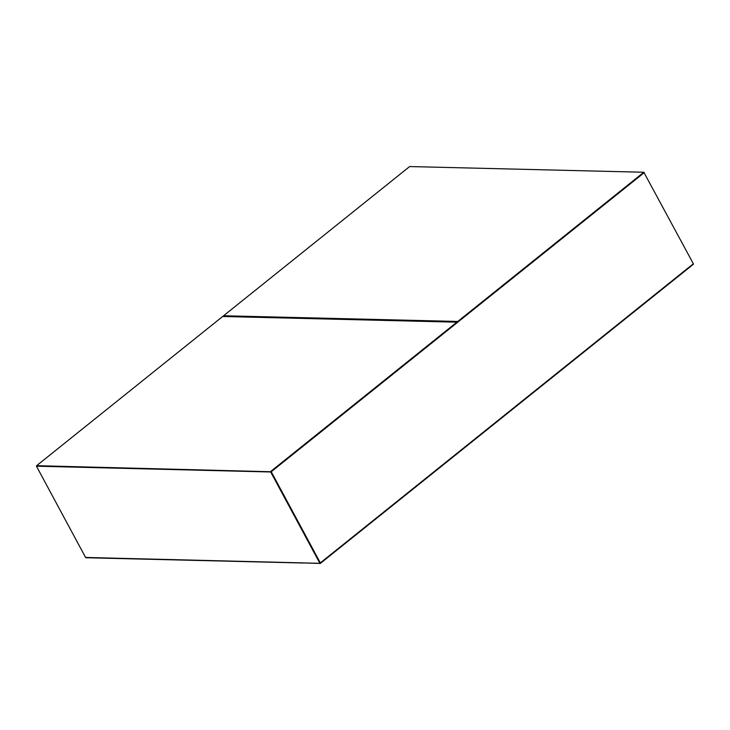 <?xml version="1.0" encoding="UTF-8"?>
<svg xmlns="http://www.w3.org/2000/svg" width="730" height="730" viewBox="0 0 730 730"><rect width="100%" height="100%" fill="white"/><g stroke="black" fill="none" stroke-linecap="round" stroke-linejoin="round"><path stroke-width="1.09" d="M643.823 172.253L457.765 321.455L223.572 315.762L409.63 166.559L643.823 172.253L693.345 263.767L320.324 562.903L271.241 471.753L644.271 172.618M223.325 316.391A0.657 0.538 -88.6 0 1 223.572 315.762M457.527 322.158A0.657 0.538 -88.6 0 1 457.765 321.455M457.956 321.811L271.241 471.753M36.628 466.196L270.693 471.981L319.868 563.323L85.583 557.446L36.5 466.297M320.087 563.067L270.994 471.744L319.868 563.323M320.324 562.903L320.242 563.441L302.822 562.912M320.415 563.305L693.345 263.767M85.583 557.446A0.657 0.538 91.4 0 0 86.021 557.738L302.649 563.003A0.657 0.538 -88.6 0 1 302.211 562.711L302.257 562.675M270.693 471.981L457.162 322.505M36.609 465.694L270.994 471.744L36.609 465.694L222.668 316.491L456.861 322.176L270.793 471.379M643.887 172.362L693.372 263.813M457.482 322.195A0.657 0.538 91.4 0 0 456.861 322.176M223.28 316.501A0.657 0.538 91.4 0 0 222.668 316.491M36.801 466.059L270.994 471.744M320.361 563.405L693.39 264.269M457.172 322.067L222.978 316.382"/></g></svg>
